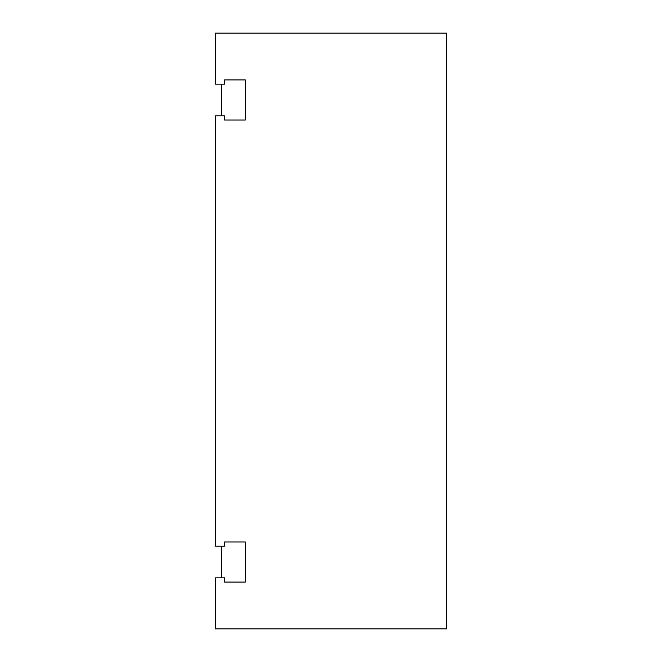 <?xml version="1.0" encoding="UTF-8"?>
<svg xmlns="http://www.w3.org/2000/svg" width="662" height="662" viewBox="0 0 662 662"><rect width="100%" height="100%" fill="white"/><g stroke="black" fill="none" stroke-linecap="round" stroke-linejoin="round"><path stroke-width="0.99" d="M446.511 33.1L446.511 628.9L215.489 628.9L215.489 577.835L224.608 577.835L224.608 582.088L245.279 582.088L245.279 541.963L224.608 541.963L224.608 546.216L215.489 546.216L215.489 115.784L224.608 115.784L224.608 120.037L245.279 120.037L245.279 79.912L224.608 79.912L224.608 84.165L215.489 84.165L215.489 33.1L446.511 33.1M221.571 84.165L221.571 115.784M221.571 546.216L221.571 577.835"/></g></svg>
